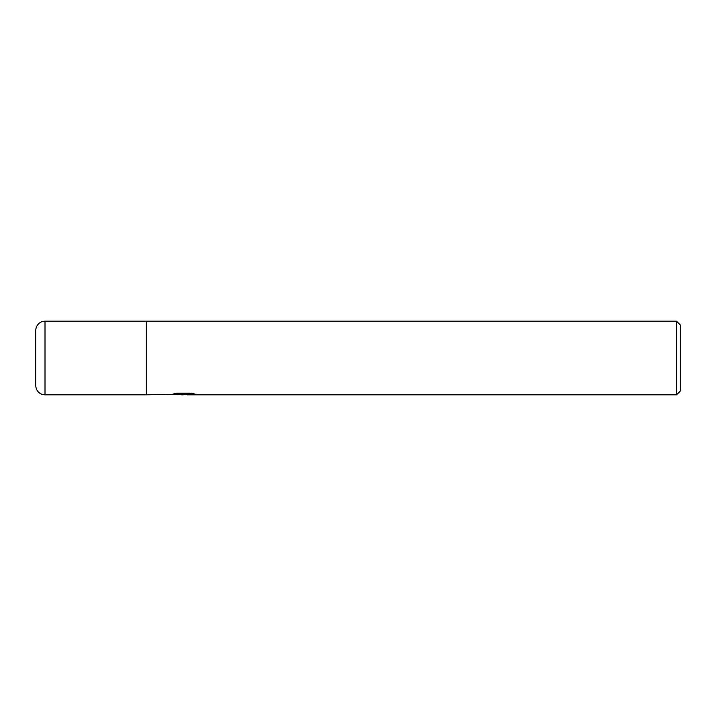 <?xml version="1.0" encoding="UTF-8"?>
<svg xmlns="http://www.w3.org/2000/svg" width="716" height="716" viewBox="0 0 716 716"><rect width="100%" height="100%" fill="white"/><g stroke="black" fill="none" stroke-linecap="round" stroke-linejoin="round"><path stroke-width="1.07" d="M176.646 393.182L184.701 393.182L184.701 394.122L146.27 394.82L146.27 321.18L676.522 321.18L680.2 324.858L680.2 391.142L676.522 394.82L187.127 394.82L186.983 393.881L191.539 393.209M186.983 394.248L183.224 394.82L178.946 394.462M183.224 394.82L181.488 394.82M676.522 394.82L676.522 321.18M184.701 394.122L172.923 394.122L176.763 393.156L191.288 393.156L195.495 394.239L186.983 394.802M45.01 394.82L146.27 394.82L146.27 321.18L45.01 321.18A9.21 9.21 0 0 0 35.8 330.38L35.8 385.62A9.21 9.21 0 0 0 45.01 394.82L45.01 321.18M146.27 394.82L146.27 321.18M184.701 393.898L186.983 393.898"/></g></svg>
